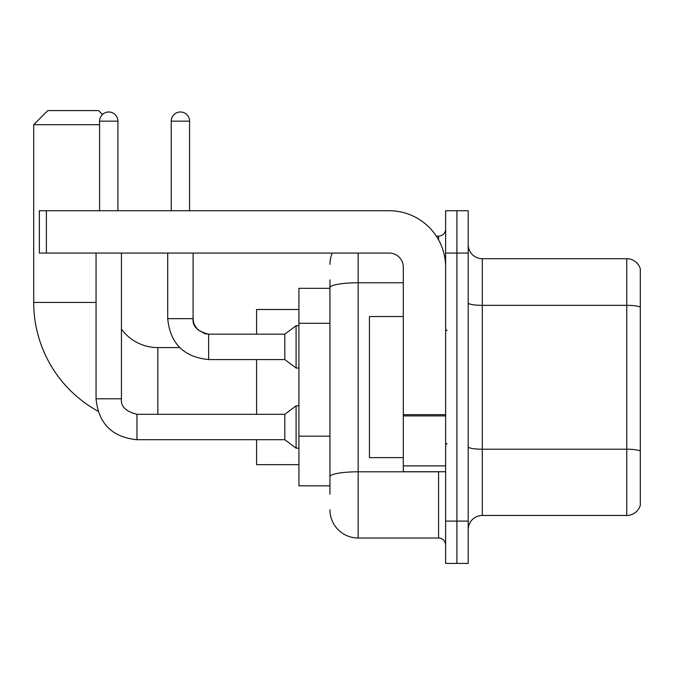 <?xml version="1.0" encoding="UTF-8"?>
<svg xmlns="http://www.w3.org/2000/svg" width="674" height="674" viewBox="0 0 674 674"><rect width="100%" height="100%" fill="white"/><g stroke="black" fill="none" stroke-linecap="round" stroke-linejoin="round"><path stroke-width="1.01" d="M329.948 494.295L329.948 287.663L329.948 288.329L298.911 288.329L298.911 485.828L329.948 485.828M445.624 521.095L445.624 563.413L456.913 563.413L456.913 521.095L456.913 563.413L468.194 563.413L468.194 521.095L456.913 521.095L456.913 253.062L456.913 521.095L445.624 521.095L445.624 253.062L456.913 253.062L456.913 210.743L456.913 253.062L468.194 253.062L468.194 521.095M468.194 253.062L468.194 210.743L445.624 210.743L445.624 253.062M358.164 253.062L358.164 538.021L438.572 538.021L438.572 471.724M436.322 236.136L438.572 236.136A7.052 7.052 0 0 0 445.624 229.084M329.948 481.598L329.948 476.695A28.215 4.903 180 0 1 358.164 471.8L438.572 471.8A7.052 1.222 0 0 0 441.023 471.724M403.305 282.768L358.164 282.768A28.215 4.903 180 0 0 329.948 287.663L329.948 279.87M445.624 545.081A7.052 7.052 0 0 0 438.572 538.021M329.948 264.351A28.215 28.215 0 0 1 332.299 253.062M358.164 538.021A28.215 28.215 0 0 1 329.948 509.814M468.194 529.562A14.103 14.103 0 0 1 482.306 515.45L626.761 515.45L626.761 258.706L482.306 258.706A14.103 14.103 0 0 1 468.194 244.603A14.103 14.103 0 0 0 482.306 258.706L482.306 515.45M640.3 268.867A14.103 14.103 0 0 0 626.761 258.706A14.103 14.103 0 0 1 640.3 268.867L640.3 505.298A14.103 14.103 0 0 1 626.761 515.45M640.3 307.293L640.3 450.99A14.103 2.452 180 0 0 626.761 449.229L482.306 449.229A14.103 2.452 -0 0 1 468.194 446.778M97.983 411.191A124.142 124.142 0 0 1 33.7 302.441L33.7 124.69L47.803 110.587L98.589 110.587L102.482 114.47M157.842 414.308L157.842 347.582A45.141 45.141 0 0 1 121.446 329.139M99.584 124.69L33.7 124.69M256.592 359.571L256.592 414.308M256.592 439.701L256.592 464.664L298.911 464.664M298.911 309.492L256.592 309.492L256.592 334.178M99.584 210.743L99.584 121.16A9.166 9.166 0 0 1 108.75 111.994A9.166 9.166 0 0 1 117.916 121.16L117.916 210.743M96.053 253.062L96.053 398.789L121.446 398.789C120.595 406.312 125.768 411.485 136.965 414.308L284.807 414.308L284.807 439.701L136.965 439.701L136.965 414.333M284.807 414.308L296.088 405.841L296.088 448.159L298.911 448.159M136.965 414.308C125.768 411.485 120.595 406.312 121.446 398.789C120.595 406.312 125.768 411.485 136.965 414.308C125.768 411.485 120.595 406.312 121.446 398.789L121.446 253.062M171.247 210.743L171.247 121.16A9.166 9.166 0 0 1 180.413 111.994A9.166 9.166 0 0 1 189.579 121.16L189.579 210.743M208.628 359.571C183.808 357.119 170.168 343.479 167.716 318.659C170.168 343.479 183.808 357.119 208.628 359.571C183.808 357.119 170.168 343.479 167.716 318.659L193.109 318.659C192.258 326.182 197.431 331.355 208.628 334.178L284.807 334.178L284.807 359.571L208.628 359.571L208.628 334.203M284.807 334.178L296.088 325.711L296.088 368.038L298.911 368.038M445.624 471.724L403.305 471.724L403.305 414.678L445.624 414.678M445.624 267.174A56.431 56.431 0 0 0 389.193 210.743L46.396 210.743L46.396 253.062L389.193 253.062A14.103 14.103 0 0 1 403.305 267.174L403.305 414.678M46.396 253.062L39.345 253.062L39.345 210.743L46.396 210.743M403.305 316.544L369.445 316.544L369.445 457.612L403.305 457.612M329.948 323.301L298.911 323.301M329.948 436.162L298.911 436.162M438.572 239.851L438.572 236.136M640.3 307.1A14.103 2.452 180 0 0 626.761 305.339L482.306 305.339A14.103 2.452 0 0 1 468.194 302.887M33.7 302.441L96.053 302.441M99.584 121.16L117.916 121.16M208.628 334.178L204.997 333.748L197.65 329.637L194.339 324.716L193.539 322.29L193.084 318.659L193.109 253.062M171.247 121.16L189.579 121.16M445.624 415.9L403.305 415.9M403.305 465.894L445.624 465.894M179.688 347.582L157.842 347.582M96.053 398.789C98.505 423.609 112.145 437.249 136.965 439.701C112.145 437.249 98.505 423.609 96.053 398.789C98.505 423.609 112.145 437.249 136.965 439.701C112.145 437.249 98.505 423.609 96.053 398.789M284.807 439.701L296.088 448.159M296.088 405.841L298.911 405.841M284.807 359.571L296.088 368.038M167.716 318.659L167.716 253.062M296.088 325.711L298.911 325.711M447.031 330.656L445.624 329.241M447.031 443.509L445.624 444.916"/></g></svg>
